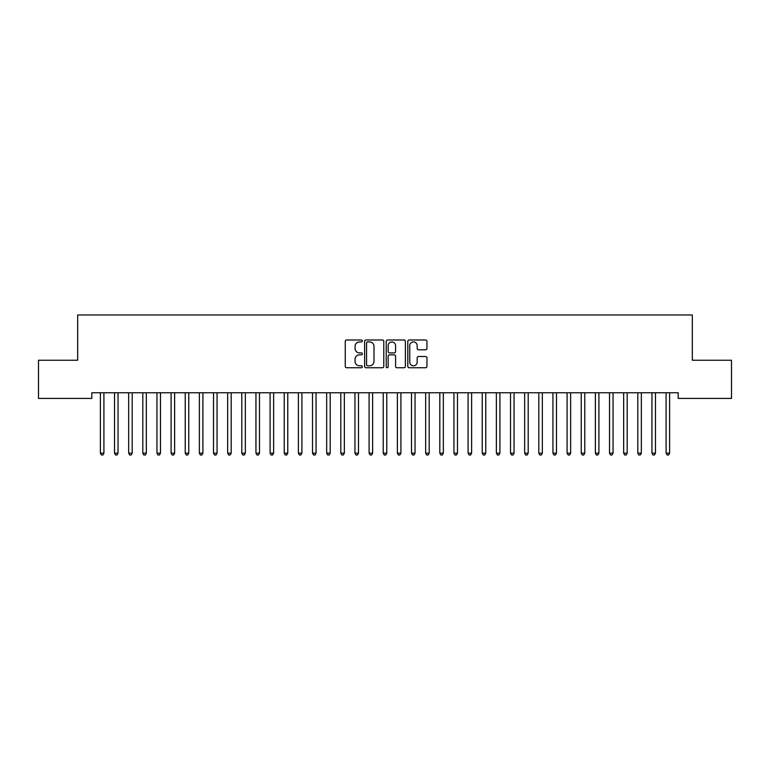 <?xml version="1.0" encoding="UTF-8"?>
<svg xmlns="http://www.w3.org/2000/svg" width="770" height="770" viewBox="0 0 770 770"><rect width="100%" height="100%" fill="white"/><g stroke="black" fill="none" stroke-linecap="round" stroke-linejoin="round"><path stroke-width="1.16" d="M362.372 340.966A0.972 0.972 0 0 0 361.4 339.994L346.654 339.994A1.386 1.386 0 0 0 345.258 341.38L345.258 366.366A1.386 1.386 0 0 0 346.654 367.752L361.4 367.752A0.972 0.972 0 0 0 362.372 366.78A0.972 0.972 0 0 0 361.4 365.808L359.494 365.808A4.447 4.447 0 0 1 355.047 361.371L355.047 359.282A4.447 4.447 0 0 1 359.494 354.845L361.4 354.845A0.972 0.972 0 0 0 362.372 353.873A0.972 0.972 0 0 0 361.4 352.901L359.494 352.901A4.447 4.447 0 0 1 355.047 348.454L355.047 346.375A4.447 4.447 0 0 1 359.494 341.928L361.4 341.928A0.972 0.972 0 0 0 362.372 340.966M425.569 349.772A1.386 1.386 0 0 0 426.955 348.387L426.955 341.38A1.386 1.386 0 0 0 425.569 339.994L409.188 339.994A1.386 1.386 0 0 0 407.802 341.38L407.802 366.366A1.386 1.386 0 0 0 409.188 367.752L425.569 367.752A1.386 1.386 0 0 0 426.955 366.366L426.955 357.896A1.386 1.386 0 0 0 425.569 356.51L418.562 356.51A1.386 1.386 0 0 0 417.176 357.896L417.176 362.092A3.715 3.715 0 0 1 413.461 365.808A3.715 3.715 0 0 1 409.746 362.092L409.746 345.643A3.715 3.715 0 0 1 413.461 341.928A3.715 3.715 0 0 1 417.176 345.643L417.176 348.387A1.386 1.386 0 0 0 418.562 349.772L425.569 349.772M678.178 392.767L91.823 392.767L91.823 398.417L38.5 398.417L38.5 360.235L77.674 360.235L77.674 314.978L692.326 314.978L692.326 360.235L731.5 360.235L731.5 398.417L678.178 398.417L678.178 392.767M383.787 341.38A1.386 1.386 0 0 0 382.401 339.994L366.019 339.994A1.386 1.386 0 0 0 364.624 341.38L364.624 366.366A1.386 1.386 0 0 0 366.019 367.752L382.401 367.752A1.386 1.386 0 0 0 383.787 366.366L383.787 341.38M387.599 339.994L403.981 339.994A1.386 1.386 0 0 1 405.376 341.38L405.376 366.366A1.386 1.386 0 0 1 403.981 367.752L396.974 367.752A1.386 1.386 0 0 1 395.588 366.366L395.588 356.231A1.386 1.386 0 0 0 394.202 354.845L389.543 354.845A1.386 1.386 0 0 0 388.157 356.231L388.157 366.78A0.972 0.972 0 0 1 387.185 367.752A0.972 0.972 0 0 1 386.213 366.78L386.213 341.38A1.386 1.386 0 0 1 387.599 339.994M367.54 341.928A0.972 0.972 0 0 0 366.568 342.9L366.568 364.836A0.972 0.972 0 0 0 367.54 365.808L369.552 365.808A4.447 4.447 0 0 0 373.999 361.371L373.999 346.375A4.447 4.447 0 0 0 369.552 341.928L367.54 341.928M395.588 345.72A3.715 3.715 0 0 0 391.872 342.005A3.715 3.715 0 0 0 388.157 345.72L388.157 351.515A1.386 1.386 0 0 0 389.543 352.901L394.202 352.901A1.386 1.386 0 0 0 395.588 351.515L395.588 345.72M100.187 392.767L100.273 392.969A1.415 1.415 -179.4 0 1 100.379 393.499L100.379 453.183L103.911 453.183L103.911 393.499A1.415 1.415 -179.4 0 1 104.017 392.969L104.094 392.767M103.911 453.183L102.853 455.022L101.438 455.022L100.379 453.183M114.335 392.767L114.412 392.969A1.415 1.415 -179.5 0 1 114.518 393.499L114.518 453.183L118.051 453.183L118.051 393.499A1.415 1.415 -179.5 0 1 118.157 392.969L118.243 392.767M118.051 453.183L116.992 455.022L115.577 455.022L114.518 453.183M128.475 392.767L128.561 392.969A1.415 1.415 -179.5 0 1 128.657 393.499L128.657 453.183L132.199 453.183L132.199 393.499A1.415 1.415 -179.5 0 1 132.296 392.969L132.382 392.767M132.199 453.183L131.131 455.022L129.726 455.022L128.657 453.183M142.614 392.767L142.7 392.969A1.415 1.415 -179.5 0 1 142.806 393.499L142.806 453.183L146.338 453.183L146.338 393.499A1.415 1.415 -179.5 0 1 146.444 392.969L146.521 392.767M146.338 453.183L145.28 455.022L143.865 455.022L142.806 453.183M156.762 392.767L156.839 392.969A1.415 1.415 -179.5 0 1 156.945 393.499L156.945 453.183L160.478 453.183L160.478 393.499A1.415 1.415 -179.5 0 1 160.584 392.969L160.67 392.767M160.478 453.183L159.419 455.022L158.004 455.022L156.945 453.183M170.901 392.767L170.988 392.969A1.415 1.415 -179.5 0 1 171.094 393.499L171.094 453.183L174.626 453.183L174.626 393.499A1.415 1.415 -179.5 0 1 174.723 392.969L174.809 392.767M174.626 453.183L173.568 455.022L172.153 455.022L171.094 453.183M185.05 392.767L185.127 392.969A1.415 1.415 -179.5 0 1 185.233 393.499L185.233 453.183L188.766 453.183L188.766 393.499A1.415 1.415 -179.5 0 1 188.871 392.969L188.958 392.767M188.766 453.183L187.707 455.022L186.292 455.022L185.233 453.183M199.189 392.767L199.276 392.969A1.415 1.415 -179.5 0 1 199.372 393.499L199.372 453.183L202.914 453.183L202.914 393.499A1.415 1.415 -179.5 0 1 203.01 392.969L203.097 392.767M202.914 453.183L201.846 455.022L200.431 455.022L199.372 453.183M213.328 392.767L213.415 392.969A1.415 1.415 -179.5 0 1 213.521 393.499L213.521 453.183L217.053 453.183L217.053 393.499A1.415 1.415 -179.5 0 1 217.159 392.969L217.236 392.767M217.053 453.183L215.995 455.022L214.58 455.022L213.521 453.183M227.477 392.767L227.554 392.969A1.415 1.415 -179.5 0 1 227.66 393.499L227.66 453.183L231.192 453.183L231.192 393.499A1.415 1.415 -179.5 0 1 231.298 392.969L231.385 392.767M231.192 453.183L230.134 455.022L228.719 455.022L227.66 453.183M241.616 392.767L241.703 392.969A1.415 1.415 -179.5 0 1 241.799 393.499L241.799 453.183L245.341 453.183L245.341 393.499A1.415 1.415 -179.5 0 1 245.438 392.969L245.524 392.767M245.341 453.183L244.283 455.022L242.868 455.022L241.799 453.183M255.765 392.767L255.842 392.969A1.415 1.415 -179.5 0 1 255.948 393.499L255.948 453.183L259.48 453.183L259.48 393.499A1.415 1.415 -179.5 0 1 259.586 392.969L259.663 392.767M259.48 453.183L258.422 455.022L257.007 455.022L255.948 453.183M269.904 392.767L269.991 392.969A1.415 1.415 -179.5 0 1 270.087 393.499L270.087 453.183L273.629 453.183L273.629 393.499A1.415 1.415 -179.5 0 1 273.725 392.969L273.812 392.767M273.629 453.183L272.561 455.022L271.146 455.022L270.087 453.183M284.043 392.767L284.13 392.969A1.415 1.415 -179.5 0 1 284.236 393.499L284.236 453.183L287.768 453.183L287.768 393.499A1.415 1.415 -179.5 0 1 287.874 392.969L287.951 392.767M287.768 453.183L286.709 455.022L285.295 455.022L284.236 453.183M298.192 392.767L298.269 392.969A1.415 1.415 -179.5 0 1 298.375 393.499L298.375 453.183L301.907 453.183L301.907 393.499A1.415 1.415 -179.5 0 1 302.013 392.969L302.1 392.767M301.907 453.183L300.849 455.022L299.434 455.022L298.375 453.183M312.331 392.767L312.418 392.969A1.415 1.415 -179.5 0 1 312.514 393.499L312.514 453.183L316.056 453.183L316.056 393.499A1.415 1.415 -179.5 0 1 316.152 392.969L316.239 392.767M316.056 453.183L314.997 455.022L313.583 455.022L312.514 453.183M326.47 392.767L326.557 392.969A1.415 1.415 -179.5 0 1 326.663 393.499L326.663 453.183L330.195 453.183L330.195 393.499A1.415 1.415 -179.5 0 1 330.301 392.969L330.378 392.767M330.195 453.183L329.137 455.022L327.722 455.022L326.663 453.183M340.619 392.767L340.706 392.969A1.415 1.415 -179.5 0 1 340.802 393.499L340.802 453.183L344.344 453.183L344.344 393.499A1.415 1.415 -179.5 0 1 344.44 392.969L344.527 392.767M344.344 453.183L343.276 455.022L341.861 455.022L340.802 453.183M354.758 392.767L354.845 392.969A1.415 1.415 -179.5 0 1 354.951 393.499L354.951 453.183L358.483 453.183L358.483 393.499A1.415 1.415 -179.5 0 1 358.589 392.969L358.666 392.767M358.483 453.183L357.424 455.022L356.01 455.022L354.951 453.183M368.907 392.767L368.984 392.969A1.415 1.415 -179.5 0 1 369.09 393.499L369.09 453.183L372.622 453.183L372.622 393.499A1.415 1.415 -179.5 0 1 372.728 392.969L372.815 392.767M372.622 453.183L371.564 455.022L370.149 455.022L369.09 453.183M383.046 392.767L383.133 392.969A1.415 1.415 -179.5 0 1 383.229 393.499L383.229 453.183L386.771 453.183L386.771 393.499A1.415 1.415 -179.5 0 1 386.867 392.969L386.954 392.767M386.771 453.183L385.703 455.022L384.297 455.022L383.229 453.183M397.185 392.767L397.272 392.969A1.415 1.415 -179.5 0 1 397.378 393.499L397.378 453.183L400.91 453.183L400.91 393.499A1.415 1.415 -179.5 0 1 401.016 392.969L401.093 392.767M400.91 453.183L399.851 455.022L398.436 455.022L397.378 453.183M411.334 392.767L411.411 392.969A1.415 1.415 -179.5 0 1 411.517 393.499L411.517 453.183L415.049 453.183L415.049 393.499A1.415 1.415 -179.5 0 1 415.155 392.969L415.242 392.767M415.049 453.183L413.99 455.022L412.576 455.022L411.517 453.183M425.473 392.767L425.56 392.969A1.415 1.415 -179.5 0 1 425.656 393.499L425.656 453.183L429.198 453.183L429.198 393.499A1.415 1.415 -179.5 0 1 429.294 392.969L429.381 392.767M429.198 453.183L428.139 455.022L426.724 455.022L425.656 453.183M439.622 392.767L439.699 392.969A1.415 1.415 -179.5 0 1 439.805 393.499L439.805 453.183L443.337 453.183L443.337 393.499A1.415 1.415 -179.5 0 1 443.443 392.969L443.53 392.767M443.337 453.183L442.278 455.022L440.864 455.022L439.805 453.183M453.761 392.767L453.848 392.969A1.415 1.415 -179.5 0 1 453.944 393.499L453.944 453.183L457.486 453.183L457.486 393.499A1.415 1.415 -179.5 0 1 457.582 392.969L457.669 392.767M457.486 453.183L456.418 455.022L455.003 455.022L453.944 453.183M467.9 392.767L467.987 392.969A1.415 1.415 -179.5 0 1 468.093 393.499L468.093 453.183L471.625 453.183L471.625 393.499A1.415 1.415 -179.5 0 1 471.731 392.969L471.808 392.767M471.625 453.183L470.566 455.022L469.151 455.022L468.093 453.183M482.049 392.767L482.126 392.969A1.415 1.415 -179.5 0 1 482.232 393.499L482.232 453.183L485.764 453.183L485.764 393.499A1.415 1.415 -179.5 0 1 485.87 392.969L485.957 392.767M485.764 453.183L484.705 455.022L483.291 455.022L482.232 453.183M496.188 392.767L496.275 392.969A1.415 1.415 -179.5 0 1 496.371 393.499L496.371 453.183L499.913 453.183L499.913 393.499A1.415 1.415 -179.5 0 1 500.009 392.969L500.096 392.767M499.913 453.183L498.854 455.022L497.439 455.022L496.371 453.183M510.337 392.767L510.414 392.969A1.415 1.415 -179.5 0 1 510.52 393.499L510.52 453.183L514.052 453.183L514.052 393.499A1.415 1.415 -179.5 0 1 514.158 392.969L514.235 392.767M514.052 453.183L512.993 455.022L511.578 455.022L510.52 453.183M524.476 392.767L524.562 392.969A1.415 1.415 -179.5 0 1 524.659 393.499L524.659 453.183L528.201 453.183L528.201 393.499A1.415 1.415 -179.5 0 1 528.297 392.969L528.384 392.767M528.201 453.183L527.132 455.022L525.718 455.022L524.659 453.183M538.615 392.767L538.702 392.969A1.415 1.415 -179.5 0 1 538.808 393.499L538.808 453.183L542.34 453.183L542.34 393.499A1.415 1.415 -179.5 0 1 542.446 392.969L542.523 392.767M542.34 453.183L541.281 455.022L539.866 455.022L538.808 453.183M552.764 392.767L552.841 392.969A1.415 1.415 -179.5 0 1 552.947 393.499L552.947 453.183L556.479 453.183L556.479 393.499A1.415 1.415 -179.5 0 1 556.585 392.969L556.672 392.767M556.479 453.183L555.42 455.022L554.005 455.022L552.947 453.183M566.903 392.767L566.99 392.969A1.415 1.415 -179.5 0 1 567.086 393.499L567.086 453.183L570.628 453.183L570.628 393.499A1.415 1.415 -179.5 0 1 570.724 392.969L570.811 392.767M570.628 453.183L569.569 455.022L568.154 455.022L567.086 453.183M581.042 392.767L581.129 392.969A1.415 1.415 -179.5 0 1 581.235 393.499L581.235 453.183L584.767 453.183L584.767 393.499A1.415 1.415 -179.5 0 1 584.873 392.969L584.95 392.767M584.767 453.183L583.708 455.022L582.293 455.022L581.235 453.183M595.191 392.767L595.277 392.969A1.415 1.415 -179.5 0 1 595.374 393.499L595.374 453.183L598.906 453.183L598.906 393.499A1.415 1.415 -179.5 0 1 599.012 392.969L599.099 392.767M598.906 453.183L597.847 455.022L596.432 455.022L595.374 453.183M609.33 392.767L609.416 392.969A1.415 1.415 -179.5 0 1 609.522 393.499L609.522 453.183L613.055 453.183L613.055 393.499A1.415 1.415 -179.5 0 1 613.161 392.969L613.238 392.767M613.055 453.183L611.996 455.022L610.581 455.022L609.522 453.183M623.479 392.767L623.556 392.969A1.415 1.415 -179.5 0 1 623.662 393.499L623.662 453.183L627.194 453.183L627.194 393.499A1.415 1.415 -179.5 0 1 627.3 392.969L627.386 392.767M627.194 453.183L626.135 455.022L624.72 455.022L623.662 453.183M637.618 392.767L637.704 392.969A1.415 1.415 -179.5 0 1 637.801 393.499L637.801 453.183L641.343 453.183L641.343 393.499A1.415 1.415 -179.5 0 1 641.439 392.969L641.525 392.767M641.343 453.183L640.274 455.022L638.869 455.022L637.801 453.183M651.757 392.767L651.844 392.969A1.415 1.415 -179.5 0 1 651.949 393.499L651.949 453.183L655.482 453.183L655.482 393.499A1.415 1.415 -179.5 0 1 655.588 392.969L655.665 392.767M655.482 453.183L654.423 455.022L653.008 455.022L651.949 453.183M665.906 392.767L665.983 392.969A1.415 1.415 -179.5 0 1 666.088 393.499L666.088 453.183L669.621 453.183L669.621 393.499A1.415 1.415 -179.5 0 1 669.727 392.969L669.813 392.767M669.621 453.183L668.562 455.022L667.147 455.022L666.088 453.183"/></g></svg>
